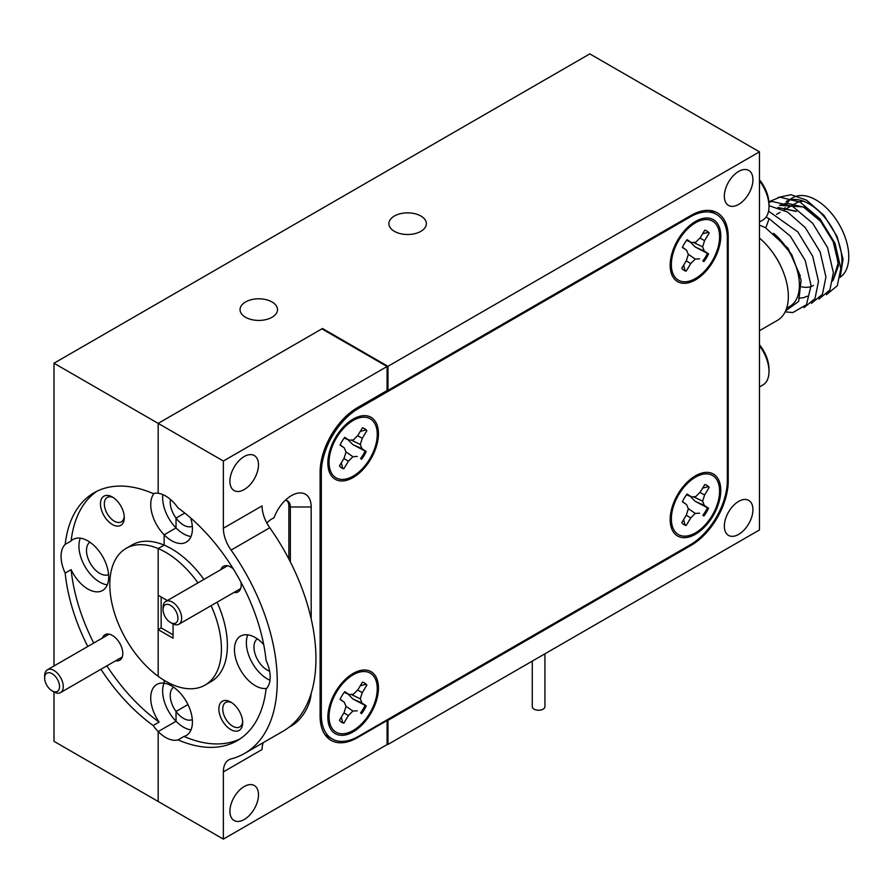 <?xml version="1.0" encoding="UTF-8"?>
<svg xmlns="http://www.w3.org/2000/svg" width="893" height="893" viewBox="0 0 893 893"><rect width="100%" height="100%" fill="white"/><g stroke="black" fill="none" stroke-linecap="round" stroke-linejoin="round"><path stroke-width="1.34" d="M115.632 660.775A14.734 8.506 -120 0 0 122.787 653.486A14.734 8.506 -120 0 0 112.373 635.436L112.373 635.436A14.734 8.506 -120 0 0 102.472 637.993M112.373 497.01A16.844 9.723 -120 0 0 100.462 503.875A16.844 9.723 -120 0 0 112.373 524.504A16.844 9.723 -120 0 0 124.272 517.627A16.844 9.723 -120 0 0 112.373 497.01L112.373 497.01M113.378 497.635A14.098 8.137 -120 0 0 107.249 497.423A14.098 8.137 -120 0 0 105.095 508.72A14.098 8.137 -120 0 0 114.304 521.155A14.098 8.137 -120 0 0 121.359 521.847A14.098 8.137 -120 0 0 124.239 516.433M89.88 542.185A18.731 10.816 -120 0 0 87.659 557.344A18.731 10.816 -120 0 0 99.759 573.373A18.731 10.816 -120 0 0 108.589 574.579M65.178 573.094L71.127 569.656A29.469 17.012 -120 0 0 87.849 589.012A29.469 17.012 -120 0 0 102.583 590.474A29.469 17.012 -120 0 0 107.104 566.865A29.469 17.012 -120 0 0 87.849 540.89A29.469 17.012 -120 0 0 73.114 539.439A29.469 17.012 -120 0 0 71.127 540.946L65.178 544.384A29.469 17.012 -120 0 0 65.178 573.094A143.126 82.636 -120 0 0 87.771 646.476M80.325 538.178A29.469 17.012 -120 0 0 99.759 582.136A29.469 17.012 -120 0 0 107.283 584.859M738.634 171.434A20.204 11.665 -60 0 1 748.736 170.429A20.204 11.665 -60 0 1 751.839 186.626A20.204 11.665 -60 0 1 738.634 204.43A20.204 11.665 -60 0 1 728.532 205.435A20.204 11.665 -60 0 1 725.44 189.238A20.204 11.665 -60 0 1 738.634 171.434M738.634 501.408A20.204 11.665 -60 0 1 748.736 500.415A20.204 11.665 -60 0 1 751.839 516.601A20.204 11.665 -60 0 1 738.634 534.405A20.204 11.665 -60 0 1 728.532 535.409A20.204 11.665 -60 0 1 725.44 519.213A20.204 11.665 -60 0 1 738.634 501.408M420.871 216.028A18.731 10.816 0 0 0 400.455 213.684A18.731 10.816 0 0 0 388.89 223.685A18.731 10.816 0 0 0 394.382 231.332A18.731 10.816 0 0 0 414.798 233.676A18.731 10.816 0 0 0 426.363 223.685A18.731 10.816 0 0 0 420.871 216.028M272.03 301.968A18.731 10.816 0 0 0 251.614 299.624A18.731 10.816 0 0 0 240.05 309.614A18.731 10.816 0 0 0 245.542 317.261A18.731 10.816 0 0 0 265.958 319.605A18.731 10.816 0 0 0 277.522 309.614A18.731 10.816 0 0 0 272.03 301.968M100.931 669.27A143.126 82.636 -120 0 0 153.183 725.529L159.133 722.091A143.126 82.636 -120 0 1 106.881 665.832M71.127 569.656A143.126 82.636 -120 0 0 93.732 643.038M154.165 493.338A29.469 17.012 -120 0 0 164.133 534.795L164.133 545.121L158.173 548.559A78.93 45.576 -120 0 0 126.147 548.369A78.93 45.576 -120 0 0 112.741 606.827A78.93 45.576 -120 0 0 158.173 676.302A78.93 45.576 -120 0 0 165.618 681.18A78.93 45.576 -120 0 0 205.077 685.087A78.93 45.576 -120 0 0 211.105 605.655M197.956 582.872A78.93 45.576 -120 0 0 165.618 552.276A78.93 45.576 -120 0 0 158.173 548.559L158.173 676.302L158.173 629.621L173.063 638.205L173.063 623.961M173.599 687.186A18.731 10.816 -120 0 0 176.033 711.442L187.954 704.566L176.033 711.442L176.033 721.265L158.173 731.579L176.033 721.265L176.033 711.442A18.731 10.816 -120 0 0 183.478 718.385A18.731 10.816 -120 0 0 192.308 719.591M153.183 725.529A29.469 17.012 -120 0 0 158.173 731.579L158.173 801.479L53.993 741.324L53.993 691.963A13.161 7.59 60 0 0 60.166 692.778A13.161 7.59 60 0 0 60.534 692.588A13.161 7.59 60 0 0 60.702 677.709A13.161 7.59 60 0 0 47.742 669.616A13.161 7.59 60 0 0 47.374 669.806A13.161 7.59 60 0 0 44.65 675.822L44.65 677.977A10.526 6.072 -120 0 0 52.095 690.869A10.526 6.072 -120 0 0 57.063 691.539A10.526 6.072 -120 0 0 57.632 679.729A10.526 6.072 -120 0 0 47.128 673.009A10.526 6.072 -120 0 0 44.65 677.977M322.496 329.204L322.496 328.512L158.173 423.382L158.173 493.282A29.469 17.012 -120 0 0 153.183 493.572A143.126 82.636 -120 0 0 94.055 492.769A143.126 82.636 -120 0 0 65.178 544.384M170.451 499.444A18.731 10.816 -120 0 0 176.033 518.096L184.784 513.051L176.033 518.096L176.033 527.919L164.133 534.795L176.033 527.919L176.033 518.096A18.731 10.816 -120 0 0 183.478 525.039A18.731 10.816 -120 0 0 192.308 526.245M358.506 408.436A52.62 30.384 120 0 0 321.301 472.877L321.301 714.858A52.62 30.384 120 0 0 332.196 738.946A52.62 30.384 120 0 0 358.506 736.345L690.122 544.897A52.62 30.384 120 0 0 727.326 480.445L727.326 238.464A52.62 30.384 120 0 0 716.432 214.376A52.62 30.384 120 0 0 690.122 216.977L358.506 408.436L357.323 407.744L387.082 390.554L387.082 366.498L223.362 461.022L223.362 528.243A26.31 15.192 -120 0 0 231.064 550.088A157.86 91.142 60 0 1 244.548 753.446A157.86 91.142 60 0 1 231.064 758.927A26.31 15.192 -120 0 0 228.82 759.843A26.31 15.192 -120 0 0 223.362 771.887L223.362 839.119L158.173 801.479L158.173 731.579A29.469 17.012 -120 0 0 165.618 737.462A29.469 17.012 -120 0 0 178.053 739.884L184.003 736.446A29.469 17.012 -120 0 0 186.302 735.486A29.469 17.012 -120 0 0 190.823 711.866A29.469 17.012 -120 0 0 171.568 685.902A29.469 17.012 -120 0 0 164.133 683.19L164.133 680.299L164.133 683.19A29.469 17.012 -120 0 0 156.833 684.44A29.469 17.012 -120 0 0 159.133 722.091M387.082 743.902L387.975 744.427L759.474 529.94L759.474 151.843L589.804 53.881L53.993 363.228L53.993 665.988M223.362 461.022L53.993 363.228M322.496 328.512L387.975 366.32L759.474 151.843M387.975 744.427L387.975 720.361L691.015 545.411A52.62 30.384 120 0 0 728.219 480.959L728.219 236.913A52.62 30.384 120 0 0 717.325 212.824A52.62 30.384 120 0 0 691.015 215.436L387.975 390.386L387.975 366.32M387.082 389.873L387.975 390.386M387.082 719.847L387.975 720.361M97.091 491.161A143.126 82.636 -120 0 0 71.127 540.946M167.348 600.543L158.173 595.24L158.173 548.559L164.133 545.121A78.93 45.576 -120 0 0 132.108 544.931L126.147 548.369M164.044 683.178A29.469 17.012 -120 0 0 176.033 721.265A29.469 17.012 -120 0 0 183.478 727.148A29.469 17.012 -120 0 0 191.002 729.871M162.827 494.599A29.469 17.012 -120 0 0 176.033 527.919A29.469 17.012 -120 0 0 183.478 533.802A29.469 17.012 -120 0 0 191.002 536.526M233.285 568.886A14.734 8.506 -120 0 0 230.774 567.077L230.774 567.077A14.734 8.506 -120 0 0 220.872 569.634M230.774 702.077A16.844 9.723 -120 0 0 218.863 708.953A16.844 9.723 -120 0 0 230.774 729.581A16.844 9.723 -120 0 0 242.673 722.705A16.844 9.723 -120 0 0 230.774 702.077L230.774 702.077M231.778 702.713A14.098 8.137 -120 0 0 225.65 702.501A14.098 8.137 -120 0 0 223.496 713.797A14.098 8.137 -120 0 0 232.705 726.221A14.098 8.137 -120 0 0 239.759 726.924A14.098 8.137 -120 0 0 242.628 721.511M257.329 638.852A18.731 10.816 -120 0 0 255.108 654.011A18.731 10.816 -120 0 0 267.197 670.051A18.731 10.816 -120 0 0 269.608 671.179M178.053 739.884A143.126 82.636 -120 0 0 237.181 740.688A143.126 82.636 -120 0 0 266.058 689.072A29.469 17.012 -120 0 0 266.058 660.362A143.126 82.636 -120 0 0 178.053 507.927A29.469 17.012 -120 0 0 165.618 495.995A29.469 17.012 -120 0 0 158.173 493.282L158.173 423.382L321.893 328.858L387.082 366.498M203.905 579.434A78.93 45.576 -120 0 0 171.568 548.838A78.93 45.576 -120 0 0 164.133 545.121L164.133 534.795A29.469 17.012 -120 0 0 171.568 540.678A29.469 17.012 -120 0 0 186.302 542.14A29.469 17.012 -120 0 0 190.644 517.94M263.681 644.445A29.469 17.012 -120 0 0 255.286 637.569A29.469 17.012 -120 0 0 240.552 636.106A29.469 17.012 -120 0 0 236.042 659.715A29.469 17.012 -120 0 0 255.286 685.69A29.469 17.012 -120 0 0 266.739 688.336M247.763 634.845A29.469 17.012 -120 0 0 267.197 678.814A29.469 17.012 -120 0 0 269.987 680.209M205.077 685.087L211.038 681.649A78.93 45.576 -120 0 0 217.066 602.217M266.895 523.142A13.161 7.59 120 0 1 271.36 519.235L274.073 517.672A27.895 16.107 -60 0 1 291.453 495.604A27.895 16.107 -60 0 1 311.177 506.99L311.177 618.838M244.202 819.528A20.204 11.665 120 0 0 257.407 801.713A20.204 11.665 120 0 0 254.304 785.527A20.204 11.665 120 0 0 244.202 786.532A20.204 11.665 120 0 0 230.997 804.336A20.204 11.665 120 0 0 234.1 820.522A20.204 11.665 120 0 0 244.202 819.528M244.202 489.554A20.204 11.665 120 0 0 257.407 471.738A20.204 11.665 120 0 0 254.304 455.553A20.204 11.665 120 0 0 244.202 456.546A20.204 11.665 120 0 0 230.997 474.362A20.204 11.665 120 0 0 234.1 490.547A20.204 11.665 120 0 0 244.202 489.554M161.153 596.959L161.153 627.902L158.173 629.621M357.323 407.744A52.62 30.384 120 0 0 320.107 472.196L320.107 716.242A52.62 30.384 120 0 0 331.013 740.33A52.62 30.384 120 0 0 357.323 737.718L387.082 720.528L386.49 720.193M223.362 839.119L387.082 744.595L387.082 720.528M244.548 753.446L283.248 731.099A157.86 91.142 -120 0 0 269.764 527.752A26.31 15.192 60 0 1 262.062 505.907L223.362 528.243M223.362 771.887L262.062 749.551A26.31 15.192 60 0 1 263.268 742.63M311.121 693.515A27.895 16.107 -60 0 1 289.332 727.002M288.852 559.018L288.852 506.13A13.161 7.59 120 0 0 286.832 500.616M290.337 561.92L290.337 506.99A13.161 7.59 120 0 0 287.613 500.973A13.161 7.59 120 0 0 285.247 500.359M161.153 627.902L173.063 634.778M184.003 736.446A143.126 82.636 -120 0 0 240.094 738.857M234.033 592.416A14.734 8.506 -120 0 0 241.188 585.127A14.734 8.506 -120 0 0 240.876 582.046M695.48 534.237A35.787 20.662 120 0 0 720.729 492.244A35.787 20.662 120 0 0 698.594 474.228A35.787 20.662 120 0 0 695.48 475.802A35.787 20.662 120 0 0 670.364 523.119A35.787 20.662 120 0 0 695.48 534.237M692.388 478.302A22.414 12.937 120 0 0 691.74 478.28M353.148 731.88A35.787 20.662 120 0 0 378.409 689.876A35.787 20.662 120 0 0 356.262 671.871A35.787 20.662 120 0 0 353.148 673.445A35.787 20.662 120 0 0 328.044 720.751A35.787 20.662 120 0 0 353.148 731.88M350.067 675.945A22.414 12.937 120 0 0 349.42 675.923M353.148 477.521A35.787 20.662 120 0 0 378.409 435.527A35.787 20.662 120 0 0 356.262 417.511A35.787 20.662 120 0 0 353.148 419.085A35.787 20.662 120 0 0 328.044 466.392A35.787 20.662 120 0 0 353.148 477.521M350.067 421.585A22.414 12.937 120 0 0 349.42 421.563M695.48 279.877A35.787 20.662 120 0 0 720.729 237.884A35.787 20.662 120 0 0 698.594 219.868A35.787 20.662 120 0 0 695.48 221.442A35.787 20.662 120 0 0 670.364 268.76A35.787 20.662 120 0 0 695.48 279.877M692.388 223.953A22.414 12.937 120 0 0 691.74 223.92M759.474 330.7L777.535 320.274A52.196 30.139 -120 0 0 786.878 283.628A52.196 30.139 -120 0 0 759.474 238.107M840.838 269.686A46.302 26.734 -120 0 0 809.192 203.917A46.302 26.734 -120 0 0 786.03 201.628L792.884 197.677A46.302 26.734 60 0 1 816.035 199.965A46.302 26.734 60 0 1 845.984 239.793A46.302 26.734 60 0 1 840.235 277.221M777.959 197.498L791.042 194.719L806.546 200.166L823.96 215.336L837.154 236.667L843.048 259.171L840.179 277.332M795.272 203.582L796.031 203.146A39.995 23.095 60 0 1 803.655 201.271M800.34 276.026L788.117 248.343L765.736 227.961L769.13 218.651L765.982 217.233M786.644 308.219L789.814 306.388A46.302 26.734 -120 0 0 798.074 273.749A46.302 26.734 -120 0 0 773.595 233.33L791.689 254.405L801.088 280.134L798.688 301.387L785.65 310.831M832.856 280.938L838.494 265.668L834.442 243.867L821.716 222.111L803.901 206.975L779.533 205.379L786.61 203.113L803.6 207.143L820.6 221.297L833.202 241.702L838.214 262.776L832.879 280.782M798.699 298.083L803.298 297.771M803.454 297.726L807.518 296.163M784.367 209.877A46.302 26.734 60 0 1 785.081 207.578M786.889 203.716A46.302 26.734 60 0 1 787.302 203.046M787.403 202.901A46.302 26.734 60 0 1 789.713 200.088M796.456 211.261L777.926 207.466M796.165 211.44L778.149 207.544M826.36 294.746L837.31 285.727L840.826 268.413L834.988 243.287L820.12 218.964L800.028 202.064L779.946 197.197L768.895 201.729M818.926 299.043L829.876 290.024L833.381 272.711L827.543 247.584L812.675 223.261L792.593 206.361L772.501 201.494L768.929 202.164M811.48 303.341L822.431 294.322L825.936 277.009L820.109 251.882L805.24 227.559L787.481 211.987L768.996 205.703M804.035 307.639L814.985 298.619L818.501 281.306L812.663 256.179L797.795 231.856L768.56 211.172M785.159 311.858L792.828 312.583L806.457 304.714L811.056 285.604L805.218 260.477L790.35 236.154L769.13 218.651M765.736 227.949A46.302 26.734 -120 0 0 759.474 225.248M813.411 285.47A39.995 23.095 60 0 1 808.243 287.2M807.975 287.233A39.995 23.095 60 0 1 801.613 286.82M544.92 653.81L544.92 706.62A6.318 3.65 180 0 1 542.754 709.366A6.318 3.65 180 0 1 535.99 709.935A6.318 3.65 180 0 1 532.284 706.62L532.284 661.11M759.474 386.948L762.901 384.972A29.469 17.012 -120 0 0 765.223 383.119A29.469 17.012 -120 0 0 768.996 371.488A29.469 17.012 -120 0 0 759.474 345.781M759.474 344.731A26.522 15.315 60 0 1 768.996 369.077L768.996 371.488M690.311 496.396L695.189 501.341L707.435 507.726A22.738 13.127 -60 0 1 705.358 511.633A22.738 13.127 -60 0 1 702.869 515.272L703.874 515.998A22.738 13.127 120 0 0 706.441 512.258A22.738 13.127 120 0 0 708.573 508.217L704.298 505.405L702.612 501.185L704.599 494.99L709.187 487.411A22.738 13.127 120 0 0 706.843 485.334A22.738 13.127 120 0 0 704.8 484.519L700.212 492.099L695.725 496.631L691.361 496.865L687.085 494.041A22.738 13.127 120 0 0 682.375 501.821L686.65 504.645L688.336 508.854L686.349 515.049L681.772 522.628A22.738 13.127 120 0 0 684.105 524.704A22.738 13.127 120 0 0 686.159 525.519L690.735 517.94L695.234 513.408L699.599 513.185M683.636 519.536L684.998 524.883A22.738 13.127 -60 0 1 683.58 524.37M707.435 507.726L708.573 508.217M679.026 494.164A34.101 19.691 -60 0 1 698.438 475.679A34.101 19.691 -60 0 1 718.407 483.191A34.101 19.691 -60 0 1 711.922 515.875A34.101 19.691 -60 0 1 687.242 535.945A34.101 19.691 -60 0 1 671.547 522.26A34.101 19.691 -60 0 1 679.026 494.164M706.285 485.044A22.738 13.127 -60 0 1 708.049 486.718L709.187 487.411M708.049 486.718L702.624 488.125M699.922 492.4L704.599 494.99M693.403 496.754L702.612 501.185M695.189 501.341L704.298 505.405M702.869 515.272L703.874 515.998M686.55 494.744L691.361 496.865M684.998 524.883L686.159 525.519M682.486 501.587L686.65 504.645M688.224 508.564L695.234 513.408M686.248 515.205L690.735 517.94M165.707 604.572A10.526 6.072 -120 0 0 163.051 609.618A10.526 6.072 -120 0 0 170.496 622.51A10.526 6.072 -120 0 0 175.274 623.258A10.526 6.072 -120 0 0 176.189 611.683A10.526 6.072 -120 0 0 165.707 604.572M163.051 609.618L163.051 607.463A13.161 7.59 60 0 1 165.774 601.447A13.161 7.59 60 0 1 166.366 601.156A13.161 7.59 60 0 1 179.214 609.539A13.161 7.59 60 0 1 178.924 624.229A13.161 7.59 60 0 1 178.332 624.52A13.161 7.59 60 0 1 172.349 623.582L170.496 622.51M690.311 242.048L695.189 246.993L707.435 253.366A22.738 13.127 -60 0 1 705.358 257.284A22.738 13.127 -60 0 1 702.869 260.912L703.874 261.649A22.738 13.127 120 0 0 706.441 257.898A22.738 13.127 120 0 0 708.573 253.869L704.298 251.045L702.612 246.825L704.599 240.641L709.187 233.051A22.738 13.127 120 0 0 706.843 230.974A22.738 13.127 120 0 0 704.8 230.16L700.212 237.739L695.725 242.282L691.361 242.505L687.085 239.681A22.738 13.127 120 0 0 682.375 247.461L686.65 250.286L688.336 254.505L686.349 260.689L681.772 268.268A22.738 13.127 120 0 0 684.105 270.356A22.738 13.127 120 0 0 686.159 271.171L690.735 263.58L695.234 259.048L699.599 258.825M683.636 265.176L684.998 270.523A22.738 13.127 -60 0 1 683.58 270.021M707.435 253.366L708.573 253.869M679.026 239.804A34.101 19.691 -60 0 1 698.438 221.319A34.101 19.691 -60 0 1 718.407 228.831A34.101 19.691 -60 0 1 711.922 261.526A34.101 19.691 -60 0 1 687.242 281.585A34.101 19.691 -60 0 1 671.547 267.911A34.101 19.691 -60 0 1 679.026 239.804M706.285 230.684A22.738 13.127 -60 0 1 708.049 232.37L709.187 233.051M708.049 232.37L702.624 233.765M699.922 238.04L704.599 240.641M693.403 242.394L702.612 246.825M695.189 246.993L704.298 251.045M702.869 260.912L703.874 261.649M686.55 240.384L691.361 242.505M684.998 270.523L686.159 271.171M682.486 247.238L686.65 250.286M688.224 254.204L695.234 259.048M686.248 260.856L690.735 263.58M347.991 439.68L352.869 444.625L365.114 451.01A22.738 13.127 -60 0 1 363.038 454.917A22.738 13.127 -60 0 1 360.549 458.555L361.542 459.281A22.738 13.127 120 0 0 364.121 455.542A22.738 13.127 120 0 0 366.242 451.501L361.966 448.688L360.292 444.468L362.279 438.273L366.856 430.694A22.738 13.127 120 0 0 364.523 428.618A22.738 13.127 120 0 0 362.469 427.803L357.892 435.382L353.394 439.914L349.029 440.149L344.754 437.324A22.738 13.127 120 0 0 340.054 445.105L344.33 447.918L346.015 452.137L344.028 458.332L339.44 465.912A22.738 13.127 120 0 0 341.785 467.988A22.738 13.127 120 0 0 343.827 468.803L348.415 461.223L352.902 456.691L357.267 456.457M341.316 462.82L342.678 468.166A22.738 13.127 -60 0 1 341.26 467.653M365.114 451.01L366.242 451.501M336.706 437.447A34.101 19.691 -60 0 1 356.117 418.962A34.101 19.691 -60 0 1 376.087 426.474A34.101 19.691 -60 0 1 369.602 459.158A34.101 19.691 -60 0 1 344.921 479.228A34.101 19.691 -60 0 1 329.227 465.543A34.101 19.691 -60 0 1 336.706 437.447M363.964 428.327A22.738 13.127 -60 0 1 365.728 430.002L366.856 430.694M365.728 430.002L360.292 431.397M357.602 435.684L362.279 438.273M351.083 440.037L360.292 444.468M352.869 444.625L361.966 448.688M360.549 458.555L361.542 459.281M344.218 438.028L349.029 440.149M342.678 468.166L343.827 468.803M340.155 444.87L344.33 447.918M345.892 451.847L352.902 456.691M343.928 458.489L348.415 461.223M347.991 694.04L352.869 698.985L365.114 705.358A22.738 13.127 -60 0 1 363.038 709.276A22.738 13.127 -60 0 1 360.549 712.915L361.542 713.641A22.738 13.127 120 0 0 364.121 709.902A22.738 13.127 120 0 0 366.242 705.861L361.966 703.037L360.292 698.828L362.279 692.633L366.856 685.054A22.738 13.127 120 0 0 364.523 682.978A22.738 13.127 120 0 0 362.469 682.152L357.892 689.742L353.394 694.274L349.029 694.497L344.754 691.673A22.738 13.127 120 0 0 340.054 699.453L344.33 702.278L346.015 706.497L344.028 712.681L339.44 720.271A22.738 13.127 120 0 0 341.785 722.348A22.738 13.127 120 0 0 343.827 723.163L348.415 715.583L352.902 711.04L357.267 710.817M341.316 717.168L342.678 722.515A22.738 13.127 -60 0 1 341.26 722.013M365.114 705.358L366.242 705.861M336.706 691.807A34.101 19.691 -60 0 1 356.117 673.311A34.101 19.691 -60 0 1 376.087 680.823A34.101 19.691 -60 0 1 369.602 713.518A34.101 19.691 -60 0 1 344.921 733.577A34.101 19.691 -60 0 1 329.227 719.903A34.101 19.691 -60 0 1 336.706 691.807M363.964 682.687A22.738 13.127 -60 0 1 365.728 684.362L366.856 685.054M365.728 684.362L360.292 685.757M357.602 690.032L362.279 692.633M351.083 694.397L360.292 698.828M352.869 698.985L361.966 703.037M360.549 712.915L361.542 713.641M344.218 692.376L349.029 694.497M342.678 722.515L343.827 723.163M340.155 699.23L344.33 702.278M345.892 706.207L352.902 711.04M343.928 712.848L348.415 715.583M759.474 221.966L762.901 219.991A29.469 17.012 -120 0 0 765.223 218.126A29.469 17.012 -120 0 0 768.996 206.495A29.469 17.012 -120 0 0 759.474 180.788M759.474 179.739A26.522 15.315 60 0 1 768.996 204.095L768.996 206.495M727.282 236.377L728.219 236.913M727.326 480.445L728.219 480.959M690.122 544.897L691.015 545.411M356.675 737.35L357.323 737.718M269.764 527.752L231.064 550.088M288.852 506.13L290.337 506.99L311.177 506.99M690.122 216.977L689.229 216.463M321.301 472.877L320.107 472.196M321.301 714.858L320.107 714.177M772.345 252.016A46.302 26.734 60 0 1 781.855 268.492M716.432 214.376L709.634 210.447M332.196 738.946L325.108 734.85M776.597 214.365L780.08 212.355M784.043 210.067L787.526 208.058M787.827 207.879L794.971 203.76M690.836 478.983L698.438 475.679M670.598 514.022L671.547 522.26M227.514 565.805L165.774 601.447M240.663 588.587L178.924 624.229M52.095 690.869L53.948 691.941M109.113 634.164L47.374 669.806M122.263 656.947L60.534 692.588M690.836 224.623L698.438 221.319M670.598 259.662L671.547 267.911M348.504 422.266L356.117 418.962M328.278 457.305L329.227 465.543M348.504 676.615L356.117 673.311M328.278 711.654L329.227 719.903"/></g></svg>
